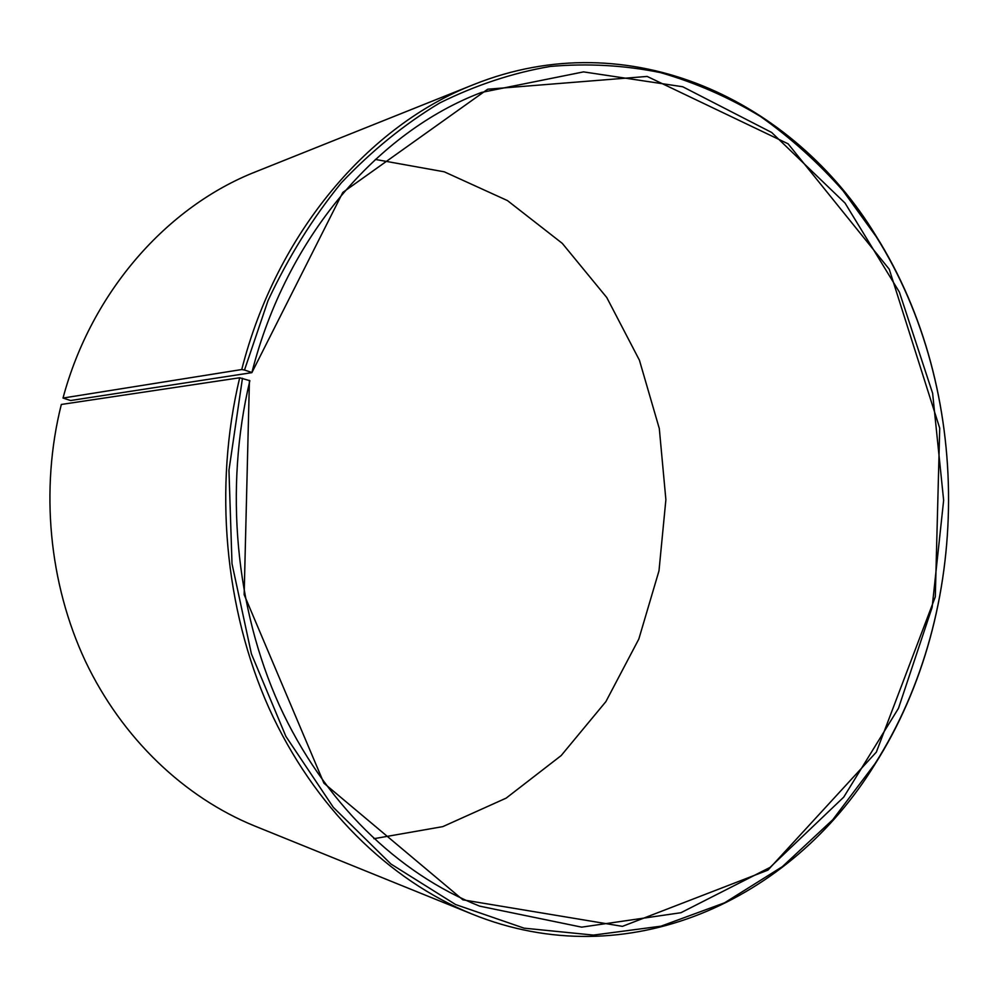 <?xml version="1.0" encoding="UTF-8"?>
<svg xmlns="http://www.w3.org/2000/svg" width="999" height="999" viewBox="0 0 999 999"><rect width="100%" height="100%" fill="white"/><g stroke="black" fill="none" stroke-linecap="round" stroke-linejoin="round"><path stroke-width="1.5" d="M251.873 372.652L70.592 400.524L63.012 398.052C91.571 291.333 167.645 206.219 255.969 171.678L473.638 84.59C629.82 21.903 793.381 99.912 875.923 235.752C973.201 390.159 972.714 610.589 874.762 764.572C791.633 900.049 627.734 977.334 471.828 913.973C389.098 880.294 313.836 807.13 268.993 708.116C224.638 608.928 213.524 487.2 239.685 377.772L249.862 380.694C224.226 488.311 235.402 607.991 279.345 705.282C323.751 802.384 398.114 873.8 479.67 906.143L581.655 927.147L680.906 912.724L770.042 867.407L843.73 797.127L898.476 708.316L932.142 607.33L943.643 500.312L932.616 393.244L899.387 292.108L845.029 203.059L771.64 132.455L682.717 86.751L583.528 71.891L481.443 92.445C378.097 131.543 286.238 236.988 251.873 372.652L342.807 192.432L487.699 89.211L647.165 76.436L788.099 143.806L889.272 269.268L939.722 428.184L935.301 596.84L876.348 752.11L767.944 870.129L622.427 926.36L462.887 899.837L323.938 783.204L244.156 594.667L249.425 380.407M375.374 159.44L444.23 171.803L507.43 200.574L562.287 243.369L606.768 297.527L639.422 360.202L659.303 428.546L665.883 499.7L658.99 570.829L638.811 639.085L605.881 701.623L561.163 755.581L506.131 798.139L442.807 826.623L373.888 838.698M471.828 913.973L254.533 825.936C184.578 797.427 122.253 738.698 85.402 661.213C48.976 583.553 39.948 489.547 61.326 404.458L239.685 377.772M63.012 398.052L241.746 369.53C276.673 232.193 369.255 125.2 473.638 84.59M241.746 369.53L244.505 370.03L268.019 300.637C288.349 257.118 312.762 217.869 341.271 182.879C371.653 150.787 404.483 124.138 439.735 102.959C475.874 85.052 512.724 72.877 550.287 66.434C587.799 63.199 624.55 65.26 660.539 72.627C695.716 82.792 729.033 97.403 760.476 116.471C790.596 137.775 818.094 162.5 842.969 190.647L876.148 236.588C973.113 390.472 972.639 610.277 874.999 763.736L832.804 819.679L782.317 866.682L724.575 902.809L661.013 926.173L593.431 935.089L524.063 928.158L455.581 904.532L390.946 864.023L333.354 807.392L285.914 736.425L251.423 653.933L232.005 563.723L228.958 470.242L242.457 378.246M244.505 370.03L251.436 372.34M876.148 236.588L875.923 235.752M874.999 763.736L874.762 764.572"/></g></svg>
